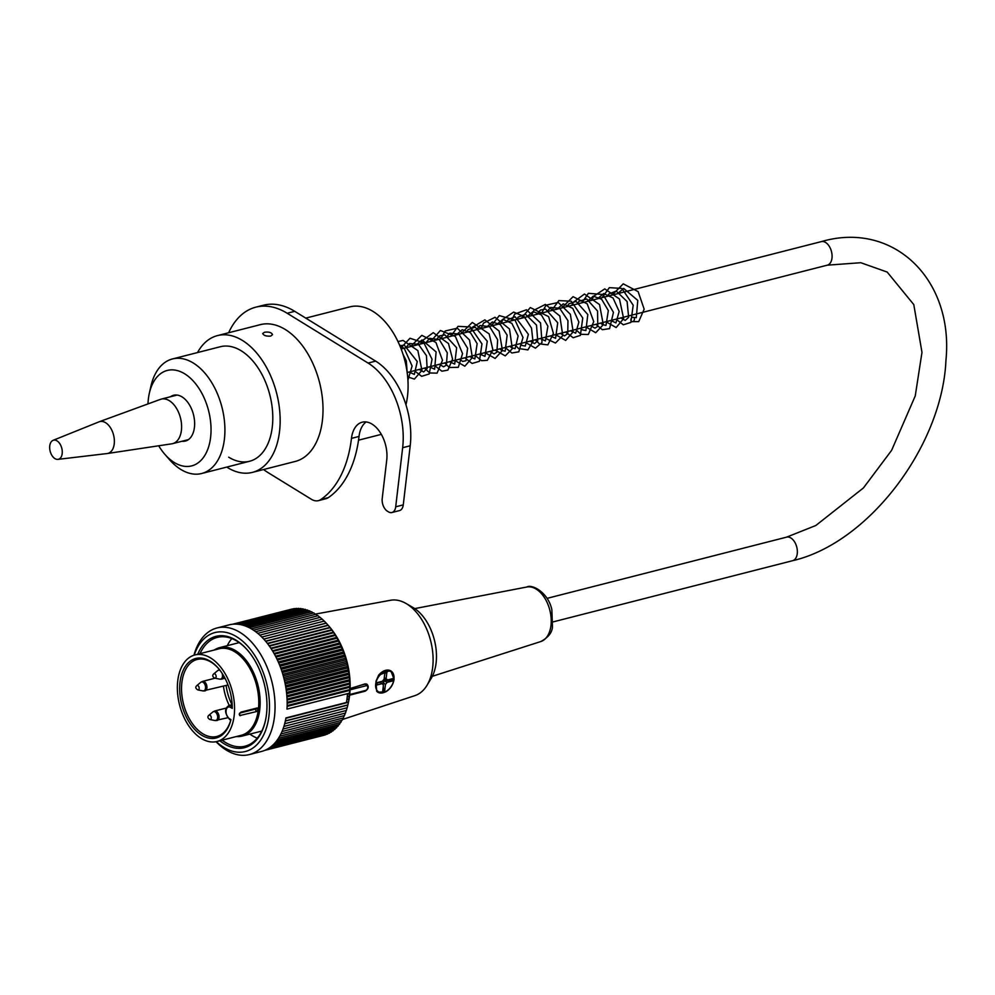 <?xml version="1.0" encoding="UTF-8"?>
<svg xmlns="http://www.w3.org/2000/svg" width="995" height="995" viewBox="0 0 995 995"><rect width="100%" height="100%" fill="white"/><g stroke="black" fill="none" stroke-linecap="round" stroke-linejoin="round"><path stroke-width="1.49" d="M170.531 396.731A23.644 14.415 75.7 0 1 173.64 395.264A23.644 14.415 75.7 0 1 193.465 414.592A23.644 14.415 75.7 0 1 185.344 441.071A23.644 14.415 75.7 0 1 181.911 441.27M158.69 445.785A49.252 30.037 -104.3 0 0 164.871 454.354L169.511 459.653A59.103 36.044 -104.3 0 0 201.686 473.496A59.103 36.044 -104.3 0 0 223.452 445.088A59.103 36.044 -104.3 0 0 212.209 383.411A59.103 36.044 -104.3 0 0 172.421 358.971A59.103 36.044 -104.3 0 0 150.83 386.558L149.3 393.435A49.252 30.037 -104.3 0 0 147.994 403.908M164.871 454.354A49.252 30.037 -104.3 0 0 209.821 442.215A49.252 30.037 -104.3 0 0 188.441 376.483A49.252 30.037 -104.3 0 0 149.3 393.435M214.298 650.009A45.633 27.835 75.7 0 1 219.621 647.633A45.633 27.835 75.7 0 1 257.892 684.958A45.633 27.835 75.7 0 1 242.22 736.064A45.633 27.835 75.7 0 1 236.4 736.536M226.114 685.468A37.76 23.034 -104.3 0 0 231.984 704.746M239.472 713.465A1.965 1.206 -104.3 0 0 240.504 715.679L239.223 714.311L240.914 712.134L257.058 708.005L258.389 709.41L256.635 711.549L239.671 715.579M257.058 708.005L257.867 708.104M194.908 654.959L219.111 648.777A44.651 27.238 75.7 0 1 247.929 665.245A44.651 27.238 75.7 0 1 258.389 709.41L258.389 709.41A44.651 27.238 75.7 0 1 241.225 735.305L217.022 741.486A44.651 27.238 75.7 0 1 188.204 725.032A44.651 27.238 75.7 0 1 177.744 680.854A44.651 27.238 75.7 0 1 194.908 654.959A44.651 27.238 75.7 0 1 232.357 691.488A44.651 27.238 75.7 0 1 217.022 741.486M230.939 719.621A41.044 25.037 75.7 0 1 196.388 731.101A41.044 25.037 75.7 0 1 182.035 673.254A41.044 25.037 75.7 0 1 218.154 668.068A41.044 25.037 75.7 0 1 232.258 708.39L230.691 707.42A6.244 3.806 -104.3 0 0 226.089 710.617A6.244 3.806 -104.3 0 0 229.372 718.651L230.939 719.621M218.465 668.429A39.725 24.228 -104.3 0 0 197.134 659.474A39.725 24.228 -104.3 0 0 183.503 703.962A39.725 24.228 -104.3 0 0 216.81 736.462A39.725 24.228 -104.3 0 0 230.753 720.169L229.696 719.509A1.318 0.883 121.6 0 1 229.372 718.651M229.236 705.443A39.725 24.228 75.7 0 1 223.427 686.164M255.628 709.037L255.628 709.025A1.965 0.833 -173.3 0 1 258.389 709.41M222.121 740.18A56.143 34.24 -104.3 0 0 245.068 746.175A56.143 34.24 -104.3 0 0 265.478 720.442M227.27 645.68A56.143 34.24 75.7 0 1 231.81 638.579M257.257 738.166A56.143 34.24 75.7 0 1 249.869 734.111M247.531 650.183A56.143 34.24 -104.3 0 0 217.271 637.385A56.143 34.24 -104.3 0 0 200.007 653.665M193.938 655.245A65.334 39.85 75.7 0 1 217.009 627.969A65.334 39.85 75.7 0 1 259.185 652.048A65.334 39.85 75.7 0 1 274.483 716.686A65.334 39.85 75.7 0 1 249.372 754.571A65.334 39.85 75.7 0 1 216.039 741.71M217.009 627.969L229.111 624.872A65.334 39.85 -104.3 0 1 286.983 709.112L347.479 693.652A65.334 39.85 75.7 0 1 347.081 698.129A65.334 39.85 75.7 0 1 346.447 702.47L285.951 717.93A65.334 39.85 -104.3 0 1 261.461 751.474L249.372 754.571M346.447 702.47L348.461 701.96A246.922 192.657 59.4 0 0 348.996 699.124A244.248 33.842 159.5 0 0 348.984 698.739A244.248 188.764 55.3 0 0 349.357 696.463A244.248 42.785 157.8 0 0 349.307 695.99A244.248 186.538 51.3 0 0 349.631 693.751A246.922 52.188 156.1 0 0 349.506 693.055L347.479 693.652M348.461 701.96A246.922 23.072 -18.5 0 1 348.437 702.296A245.578 193.254 -115.3 0 1 347.902 704.796A245.578 193.254 -115.3 0 1 347.877 704.908A245.578 12.798 -16.6 0 1 347.815 705.082A245.578 194.187 -110.5 0 1 347.18 707.731A245.578 2.612 -14.8 0 1 347.093 707.781A245.578 194.585 -105.6 0 1 346.384 710.455L283.886 726.425M346.235 710.492A245.578 194.46 -100.7 0 1 345.476 713.067L282.99 729.036M345.253 713.129A245.578 193.801 -95.8 0 1 344.469 715.579L281.995 731.536M344.171 715.654A245.578 192.607 -91 0 1 343.362 717.967L280.913 733.924M342.976 718.067A245.578 190.878 -86.3 0 1 342.156 720.231L279.719 736.188M341.683 720.355A245.578 188.64 -81.8 0 1 340.862 722.358L278.451 738.315M340.29 722.507A245.578 185.878 -77.4 0 1 339.469 724.36L277.095 740.292M338.797 724.534A245.578 182.607 -73.2 0 1 337.989 726.201L275.652 742.133M337.205 726.412A245.578 178.826 -69.2 0 1 336.434 727.905L274.147 743.825M335.526 728.141A245.578 174.573 -65.4 0 1 334.805 729.459L272.58 745.354M333.76 729.721A245.578 169.834 -61.8 0 1 333.089 730.852L270.963 746.723M331.907 731.151A245.578 164.623 -58.4 0 1 331.31 732.084L269.322 747.929M329.967 732.432A245.578 158.964 -55.2 0 1 329.469 733.153L267.692 748.936M327.94 733.539A245.578 152.869 -52.1 0 1 327.579 734.049L266.2 749.732M325.85 734.497A245.578 146.364 -49.2 0 1 325.614 734.783L265.056 750.255M323.673 735.28A245.578 139.449 -46.4 0 1 323.611 735.342L264.769 750.379M261.784 637.061L324.283 621.091A245.578 194.46 -100.7 0 1 326.149 623.106A245.578 7.574 167 0 1 326.273 623.168A245.578 193.801 -95.8 0 1 328.064 625.183A245.578 17.736 168.9 0 1 328.076 625.196L329.059 626.315A61.391 37.449 75.7 0 1 348.461 702.271L347.902 704.796M234.895 624.114L296.498 608.368A245.578 155.892 -155.1 0 1 297.169 608.704M236.71 624.151L298.612 608.331A245.578 161.775 -152 0 1 299.483 608.791M238.676 624.338L300.751 608.467A245.578 167.21 -148.6 0 1 301.796 609.064M240.728 624.673L302.903 608.791A245.578 172.197 -145.1 0 1 304.109 609.525M242.817 625.183L305.079 609.276A245.578 176.7 -141.4 0 1 306.41 610.146M244.944 625.855L307.268 609.935A245.578 180.729 -137.5 0 1 308.711 610.942M247.083 626.701L309.445 610.756A245.578 184.262 -133.5 0 1 311 611.913M249.235 627.696L311.622 611.763A245.578 187.284 -129.2 0 1 313.276 613.057M251.374 628.877L313.798 612.92A245.578 189.796 -124.7 0 1 315.514 614.35M253.501 630.208L315.95 614.251A245.578 191.786 -120.1 0 1 317.728 615.818M255.615 631.688L318.077 615.731A245.578 193.254 -115.3 0 1 319.868 617.385M257.705 633.33L320.191 617.373A245.578 194.187 -110.5 0 1 321.957 619.101M259.77 635.121L322.256 619.164A245.578 194.585 -105.6 0 1 324.022 620.967M328.076 625.196A245.578 17.736 168.9 0 1 328.213 625.37A245.578 192.607 -91 0 1 329.93 627.397A245.578 27.86 170.7 0 1 330.091 627.708A245.578 190.878 -86.3 0 1 331.721 629.736A245.578 37.897 172.6 0 1 331.92 630.171A245.578 188.64 -81.8 0 1 333.462 632.186A245.578 47.835 174.5 0 1 333.673 632.745A245.578 185.878 -77.4 0 1 335.141 634.748A245.578 57.648 176.4 0 1 335.352 635.432A245.578 182.607 -73.2 0 1 336.745 637.409A245.578 67.287 178.3 0 1 336.969 638.205A245.578 178.826 -69.2 0 1 338.275 640.158A245.578 76.752 -179.7 0 1 338.499 641.079A245.578 174.573 -65.4 0 1 339.73 643.006A245.578 86.005 -177.6 0 1 339.942 644.039A245.578 169.834 -61.8 0 1 341.086 645.917A245.578 95.035 -175.5 0 1 341.297 647.086A245.578 164.623 -58.4 0 1 342.367 648.914A245.578 103.791 -173.3 0 1 342.566 650.183A245.578 158.964 -55.2 0 1 343.561 651.961A245.578 112.261 -171 0 1 343.748 653.354A245.578 152.869 -52.1 0 1 344.656 655.071A245.578 120.432 -168.7 0 1 344.817 656.576A245.578 146.364 -49.2 0 1 345.651 658.23A245.578 128.268 -166.2 0 1 345.787 659.834A245.578 139.449 -46.4 0 1 346.546 661.426A245.578 135.743 -163.6 0 1 346.658 663.13A245.578 132.148 -43.8 0 1 347.342 664.648A245.578 142.857 -160.9 0 1 347.429 666.451A245.578 124.487 -41.2 0 1 348.039 667.881A245.578 149.573 -158.1 0 1 348.088 669.784A245.578 116.49 -38.8 0 1 348.623 671.127A245.578 155.892 -155.1 0 1 348.636 673.13A245.578 108.181 -36.5 0 1 349.108 674.386A245.578 161.775 -152 0 1 349.071 676.463A245.578 99.562 -34.3 0 1 349.469 677.632A245.578 167.21 -148.6 0 1 349.394 679.784A245.578 90.669 -32.1 0 1 349.73 680.866A245.578 172.197 -145.1 0 1 349.593 683.092A245.578 81.54 -30.1 0 1 349.879 684.062A245.578 176.7 -141.4 0 1 349.693 686.376A245.578 72.175 -28 0 1 349.917 687.234A245.578 180.729 -137.5 0 1 349.668 689.61A245.578 62.623 -26 0 1 349.842 690.368A246.922 185.269 -133.5 0 1 349.506 693.055M287.132 705.592L349.668 689.61M287.157 703.278L349.917 687.234M287.145 702.358L349.693 686.376M287.095 700.107L349.879 684.062M287.045 699.075L349.593 683.092M286.921 696.91L349.73 680.866M286.834 695.779L349.394 679.784M286.647 693.689L349.469 677.632M286.51 692.445L349.071 676.463M286.261 690.443L349.108 674.386M286.075 689.112L348.636 673.13M285.776 687.197L348.623 671.127M285.528 685.766L348.088 669.784M285.179 683.951L348.039 667.881M284.868 682.433L347.429 666.451M284.483 680.704L347.342 664.648M284.11 679.112L346.658 663.13M283.687 677.483L346.546 661.426M283.239 675.816L345.787 659.834M282.791 674.299L345.651 658.23M282.257 672.558L344.817 656.576M281.796 671.14L344.656 655.071M281.187 669.336L343.748 653.354M280.714 668.031L343.561 651.961M280.018 666.177L342.566 650.183M279.533 664.971L342.367 648.914M278.749 663.068L341.297 647.086M278.277 661.973L341.086 645.917M277.394 660.033L339.942 644.039M276.921 659.051L339.73 643.006M275.951 657.073L338.499 641.079M275.503 656.202L338.275 640.158M274.421 654.188L336.969 638.205M273.998 653.441L336.745 637.409M272.817 651.402L335.352 635.432M272.431 650.767L335.141 634.748M271.137 648.728L333.673 632.745M270.789 648.205L333.462 632.186M269.384 646.153L331.92 630.171M269.085 645.743L331.721 629.736M267.568 643.69L330.091 627.708M267.332 643.392L329.93 627.397M265.69 641.352L328.213 625.37M265.541 641.166L328.064 625.183M263.762 639.138L326.273 623.168M263.687 639.064L326.149 623.106M233.377 624.176L294.408 608.579M232.544 624.251L292.368 608.965M347.877 704.908L285.366 720.877M285.329 721.052L347.815 705.082M347.18 707.731L284.682 723.701M284.669 723.738L347.093 707.781M216.301 741.648A61.391 37.449 -104.3 0 0 268.961 715.927A61.391 37.449 -104.3 0 0 241.474 640.208A61.391 37.449 -104.3 0 0 194.199 655.158M197.744 654.237A57.461 35.049 75.7 0 1 247.22 649.822A57.461 35.049 75.7 0 1 266.473 714.385A57.461 35.049 75.7 0 1 265.379 720.902A57.461 35.049 75.7 0 1 219.858 740.765M285.888 718.278L348.437 702.296M287.107 706.4L349.842 690.368M349.307 695.99L347.255 696.512M347.205 697.01L349.357 696.463M346.932 699.261L348.984 698.739M347.442 694.311L349.631 693.751M346.882 699.659L348.996 699.124M315.241 614.126L390.587 600.259A49.252 30.037 75.7 0 1 405.972 603.443A49.252 30.037 75.7 0 1 432.937 664.623A49.252 30.037 75.7 0 1 426.93 685.431A49.252 30.037 75.7 0 1 414.952 695.604L342.429 719.509M405.972 603.443L412.962 607.485A42.685 26.032 75.7 0 1 431.121 678.54L426.93 685.431M349.643 695.169L350.601 694.92M365.103 683.901L365.352 684.062A3.943 2.637 -58.4 0 1 366.993 684.249L365.103 683.901L350.128 688.528M378.548 675.307A12.475 8.358 -58.4 0 1 390.898 670.928L390.177 670.493L378.548 675.307L375.986 681.252L376.67 691.251L377.814 692.184A12.475 8.358 -58.4 0 1 376.67 691.251M391.731 678.889L391.57 680.232L386.346 680.754L386.483 679.585M383.286 686.202L383.548 690.319L382.776 690.518M378.834 682.184L376.732 683.714M385.388 672.483L384.63 674.66M384.331 677.757A3.284 2.201 -58.4 0 1 384.431 680.916A3.284 2.201 -58.4 0 1 381.806 683.266M382.727 684.336L383.448 684.771A3.284 2.201 -58.4 0 1 383.05 684.61A3.284 2.201 -58.4 0 1 382.329 683.59L376.57 685.057L376.844 682.694L382.602 681.214A3.284 2.201 -58.4 0 1 384.082 679.361L384.878 672.608L386.893 672.098L386.097 678.851A3.284 2.201 -58.4 0 1 386.495 679.013A3.284 2.201 -58.4 0 1 387.229 680.033L385.152 678.764A3.284 2.201 -58.4 0 1 384.866 681.127L386.943 682.408A3.284 2.201 -58.4 0 1 385.463 684.261L383.386 682.98A3.284 2.201 -58.4 0 1 382.217 683.515M384.281 677.719L386.097 678.851M382.329 683.59L380.252 682.309A3.284 2.201 -58.4 0 1 380.165 681.836M387.229 680.033L392.975 678.565L392.702 680.928L391.57 680.232M386.346 680.754L384.866 681.127M392.702 680.928L386.943 682.408M380.252 682.309L378.784 682.682M383.548 690.319L384.667 691.015L382.652 691.525L383.448 684.771M383.199 684.622L383.386 682.98M384.667 691.015L385.463 684.261M305.788 318.114L349.767 306.883A65.67 40.049 75.7 0 1 372.976 311.398A65.67 40.049 75.7 0 1 405.96 404.828M264.483 332.255C268.886 331.658 271.56 332.454 272.506 334.656L270.715 336.086C266.349 336.422 263.687 335.564 262.717 333.512L264.483 332.255M226.76 467.078A70.595 43.059 -104.3 0 0 227.482 467.538A70.595 43.059 -104.3 0 0 252.419 472.389A70.595 43.059 -104.3 0 0 276.66 393.336A70.595 43.059 -104.3 0 0 217.47 335.601A70.595 43.059 -104.3 0 0 197.507 352.566M217.47 335.601L260.329 324.656A70.595 43.059 75.7 0 1 319.519 382.391A70.595 43.059 75.7 0 1 295.279 461.431L252.419 472.389M172.421 358.971L220.318 346.733A59.103 36.044 75.7 0 1 269.869 395.065A59.103 36.044 75.7 0 1 249.583 461.257A59.103 36.044 75.7 0 1 228.701 457.19M263.588 469.54A88.642 54.066 -104.3 0 0 268.426 472.836L311.41 499.291A19.701 12.015 -104.3 0 0 318.375 500.647A19.701 12.015 -104.3 0 0 320.763 499.565A116.552 71.093 -104.3 0 0 351.459 438.385A27.91 17.027 75.7 0 1 362.18 422.203A27.91 17.027 75.7 0 1 380.202 432.489A27.91 17.027 75.7 0 1 386.732 460.088L382.217 498.507A9.85 6.007 -104.3 0 0 387.403 511.206L388.436 511.84A9.85 6.007 -104.3 0 0 391.918 512.524A9.85 6.007 -104.3 0 0 395.699 506.816L402.652 447.7A65.67 40.049 -104.3 0 0 368.088 363.063L287.169 313.251A88.642 54.066 -104.3 0 0 255.852 307.156A88.642 54.066 -104.3 0 0 228.639 332.753M366.148 421.955A27.91 17.027 -104.3 0 0 359.021 436.444A116.552 71.093 75.7 0 1 328.325 497.637A19.701 12.015 75.7 0 1 325.937 498.719L318.375 500.647M255.852 307.156L263.414 305.229A88.642 54.066 75.7 0 1 294.731 311.323L375.65 361.123A65.67 40.049 75.7 0 1 410.214 445.772L403.261 504.875A9.85 6.007 75.7 0 1 399.48 510.597L391.918 512.524M57.934 459.367L107.137 453.546A16.417 10.012 -104.3 0 0 107.323 453.521L171.725 443.82A22.985 14.017 -104.3 0 0 172.583 443.658A22.985 14.017 -104.3 0 0 180.468 417.912A22.985 14.017 -104.3 0 0 161.202 399.119A22.985 14.017 -104.3 0 0 160.369 399.381L99.214 421.768A16.417 10.012 -104.3 0 0 99.027 421.843L53.071 440.337A9.85 6.007 -104.3 0 0 49.75 445.897A9.85 6.007 -104.3 0 0 57.934 459.367A9.85 6.007 -104.3 0 0 61.789 448.247A9.85 6.007 -104.3 0 0 53.071 440.337M107.323 453.521A16.417 10.012 -104.3 0 0 113.567 435.014A16.417 10.012 -104.3 0 0 99.214 421.768M630.867 319.955A2.301 1.679 -69.3 0 1 631.775 317.828A2.301 1.679 -69.3 0 1 633.554 317.405A2.301 1.679 -69.3 0 1 634.151 320.241A2.301 1.679 -69.3 0 1 631.726 321.621A2.301 1.679 -69.3 0 1 630.867 319.955M239.683 713.104L255.628 709.025A1.965 1.206 75.7 0 1 255.852 708.316M553.083 621.9L792.592 560.695A12.151 7.413 -104.3 0 0 797.256 553.655A12.151 7.413 -104.3 0 0 794.42 541.628A12.151 7.413 -104.3 0 0 786.572 537.151L547.076 598.356M792.592 560.695C868.523 543.282 942.315 445.909 945.959 360.165C953.906 279.433 893.398 220.529 821.285 241.623A12.151 7.413 75.7 0 1 829.133 246.101A12.151 7.413 75.7 0 1 831.982 258.115A12.151 7.413 75.7 0 1 827.305 265.167L860.799 262.717L887.167 272.045L913.796 304.607L921.979 352.354L915.251 395.923L891.619 450.325L863.436 487.936L815.8 525.522L786.572 537.151M232.183 704.696L229.173 705.467A7.55 4.602 75.7 0 1 231.847 705.99L232.233 705.89M230.691 707.42A1.318 0.883 -58.4 0 1 231.847 705.99L232.245 706.226M256.635 711.549A1.965 1.206 75.7 0 1 255.628 709.025M215.032 678.204L202.607 681.388A4.888 2.985 75.7 0 1 205.754 683.192A4.888 2.985 75.7 0 1 206.898 688.03A4.888 2.985 75.7 0 1 205.02 690.866A4.888 2.985 75.7 0 1 203.963 690.828M197.881 689.921C195.542 688.552 195.182 687.122 196.786 685.642A2.301 1.405 75.7 0 1 198.453 686.065A2.301 1.405 75.7 0 1 199.162 688.577A2.301 1.405 75.7 0 1 197.881 689.921L202.943 690.916A4.614 2.811 -104.3 0 0 205.517 688.229A4.614 2.811 -104.3 0 0 204.099 683.179A4.614 2.811 -104.3 0 0 200.741 682.334L202.607 681.388M211.251 718.203A2.301 1.405 75.7 0 1 209.97 719.547C207.632 718.179 207.271 716.761 208.875 715.268A2.301 1.405 75.7 0 1 210.542 715.691A2.301 1.405 75.7 0 1 211.251 718.203M209.97 719.547L215.032 720.542A4.614 2.811 -104.3 0 0 217.619 717.855A4.614 2.811 -104.3 0 0 216.189 712.818A4.614 2.811 -104.3 0 0 212.843 711.96L214.696 711.015A4.888 2.985 75.7 0 1 217.855 712.818A4.888 2.985 75.7 0 1 219 717.656A4.888 2.985 75.7 0 1 217.121 720.492A4.888 2.985 75.7 0 1 216.064 720.455M216.114 676.824A2.301 1.405 75.7 0 1 214.833 678.167C212.495 676.799 212.134 675.381 213.738 673.901A2.301 1.405 75.7 0 1 215.405 674.324A2.301 1.405 75.7 0 1 216.114 676.824M214.833 678.167L219.895 679.175A4.614 2.811 -104.3 0 0 222.47 676.476A4.614 2.811 -104.3 0 0 222.034 673.192M220.256 670.68A4.614 2.811 -104.3 0 0 217.694 670.593L219.559 669.635M223.875 676.177A4.888 2.985 75.7 0 1 223.863 676.277A4.888 2.985 75.7 0 1 221.972 679.112A4.888 2.985 75.7 0 1 220.915 679.087M359.792 685.48L365.352 684.062A1.318 0.796 -104.3 0 1 366.048 685.754L350.078 689.833M349.718 694.51L365.488 690.48A2.624 1.766 121.6 0 0 367.777 687.595A2.624 1.766 121.6 0 0 366.048 685.754M365.488 690.48A1.318 0.796 75.7 0 1 364.978 691.239C368.473 689.149 369.145 686.811 366.993 684.249M393.846 679.498A11.816 7.923 121.6 0 0 381.321 673.752A11.816 7.923 121.6 0 0 379.157 692.184A11.816 7.923 121.6 0 0 393.846 679.498M388.1 689.97A12.475 8.358 -58.4 0 1 377.814 692.184L385.712 691.861C390.363 689.05 393.149 684.871 394.082 679.311L390.898 670.928A12.475 8.358 -58.4 0 1 393.933 679.112M432.352 676.289L540.758 641.564A28.171 17.189 -104.3 0 0 549.837 610.184A28.171 17.189 -104.3 0 0 526.828 587.013L414.753 608.604M320.763 499.565L328.325 497.637M351.459 438.385L359.021 436.444M395.699 506.816L403.261 504.875M402.652 447.7L410.214 445.772M368.088 363.063L375.65 361.123M287.169 313.251L294.731 311.323M249.583 461.257L201.686 473.496M407.166 372.528L827.305 265.167M401.159 348.984L821.285 241.623M239.198 642.633L219.621 647.633M261.797 731.064L242.22 736.064M229.173 705.467C224.236 708.328 224.41 713.005 229.696 719.509M228.004 684.995L202.943 690.916M196.786 685.642L200.741 682.334M208.875 715.268L212.843 711.96M215.032 720.542L227.818 717.756M226.375 708.03L214.696 711.015M213.738 673.901L217.694 670.593M219.895 679.175L225.044 678.329M349.68 695.157L364.978 691.239M540.758 641.564C548.332 637.472 552.225 632.497 552.461 626.639L551.864 609.724C548.233 592.411 531.964 583.878 526.828 587.013M358.523 440.188L381.334 434.367M177.073 395.065L161.202 399.119M188.453 439.603L172.583 443.658M633.541 317.405L636.303 317.679L637.77 300.403L623.666 288.426L617.572 293.687M620.892 317.915L625.208 320.44L628.653 317.293L627.099 301.547L616.228 291.05L608.928 293.935L607.472 296.261M610.793 320.489L615.93 322.902L619.176 311.46L613.032 297.99L603.666 293.55L597.398 298.836M600.719 323.064L602.298 324.519L605.98 325.44L608.343 310.577L601.627 299.259L593.256 296.174L587.324 301.41M590.644 325.639L594.998 328.163L597.759 326.335L597.572 311.049L586.652 298.948L578.953 301.336L577.224 303.997M580.545 328.226L582.398 329.855L585.893 330.564L587.809 314.544L576.005 301.385L568.953 303.811L567.15 306.572M570.471 330.8L575.682 333.176L578.891 322.069L572.759 308.363L563.257 303.873L557.063 309.147M560.396 333.375L564.563 335.887L567.759 333.611L567.958 320.676L559.638 308.239L550.583 307.43L546.989 311.721M550.31 335.949L555.583 338.312L557.722 322.753L545.546 309.072L540.434 310.054L536.902 314.296M540.223 338.524L545.422 340.912L547.897 326.173L541.342 314.905L533.046 311.597L526.828 316.87M530.148 341.098L534.464 343.623L537.735 340.899L536.504 325.091L525.484 314.246L518.184 317.119L516.728 319.457M520.049 343.685L522.151 345.476L525.285 346.061L528.382 334.283L515.149 316.771L508.146 319.631L506.642 322.032M509.962 346.26L511.579 347.728L515.136 348.66L518.134 335.987L511.84 323.363L502.885 319.308L496.567 324.606M499.888 348.835L501.555 350.339L505.174 351.198L507.151 335.166L500.361 324.644L492.363 321.957L486.493 327.181M489.814 351.409L494.129 353.934L496.878 352.18L497.662 339.73L489.652 326.708L479.988 325.477L476.406 329.755M479.714 353.984L484.988 356.359L487.264 341.21L475.175 327.144L468.123 329.581L466.319 332.33M469.64 356.558L474.864 358.946L477.14 343.623L470.424 332.641L462.227 329.668L456.245 334.905M459.566 359.133L462.663 361.421L465.971 360.737L467.6 348.238L458.819 334.009L449.752 333.188L446.158 337.479M449.479 361.72L454.715 364.083L456.63 347.74L444.877 334.867L439.467 335.9L436.071 340.066M439.392 364.294L443.521 366.807L446.394 365.165L447.29 352.79L439.305 339.643L429.604 338.337L425.997 342.641M429.305 366.869L434.641 369.207L436.108 351.907L422.004 339.954L415.91 345.215M419.231 369.443L423.634 371.968L427.129 368.461L426.432 355.625L418.397 344.258L409.393 343.511L405.823 347.79M409.144 372.018L414.306 374.431L417.266 361.546L404.281 345.128L399.866 345.775M407.204 372.777L406.296 360.849L403.012 354.295M631.726 321.621L638.715 321.621L644.163 309.147L638.131 291.634L623.231 283.836L612.161 295.067M616.042 319.146L623.293 324.793L630.855 322.43L633.193 305.191L621.875 288.45L609.375 287.642L602.087 297.642M605.967 321.721L616.141 327.554L623.641 318.636L619.475 299.022L604.761 288.886L593.53 296.336L591.988 300.216M595.881 324.308L602.323 329.706L609.587 328.624L613.455 312.368L603.02 294.483L588.356 293.314L581.913 302.791M585.794 326.882L595.706 332.728L603.293 324.681L599.537 304.569L584.451 294.035L572.809 302.642L571.826 305.378M575.719 329.457L580.931 334.32L588.331 334.494L593.729 321.621L587.212 303.861L573.07 296.684L561.752 307.952M565.633 332.031L573.157 337.74L580.396 335.365L582.759 317.99L571.254 301.211L558.842 300.589L551.665 310.527M555.546 334.606L565.658 340.439L573.182 331.783L570.359 314.296L558.22 302.443L546.081 305.166L541.591 313.102M545.459 337.193L546.827 338.934L555.446 343.026L562.797 335.638L559.824 315.975L545.384 304.408L533.929 310.241L531.504 315.676M535.385 339.768L539.365 343.872L547.847 344.867L553.407 333.449L548.631 316.634L530.298 307.554L521.417 318.251M525.298 342.342L535.434 348.163L542.026 342.504L540.546 322.94L526.467 309.756L514.738 314.084L511.343 320.825M515.211 344.917L518.482 348.499L527.897 349.904L532.972 341.447L531.517 328.126L524.116 316.534L513.644 312.082L502.873 319.345L501.244 323.412M505.137 347.491L511.878 352.989L518.793 351.832L522.997 337.492L514.987 320.042L499.279 315.602L491.169 325.987M495.05 350.066L505.249 355.887L512.326 348.71L509.49 328.997L495.037 317.293L483.558 323.064L481.095 328.561M484.963 352.64L495.137 358.461L502.45 350.476L499.129 331.074L484.888 319.868L472.613 327.106L470.996 331.136M474.876 355.227L481.543 360.688L487.401 360.302L492.861 349.805L489.192 333.922L472.289 322.442L460.921 333.711M464.802 357.802L472.115 363.461L479.416 361.297L481.966 343.922L470.424 326.982L458.011 326.36L450.834 336.285M454.715 360.377L464.827 366.21L472.351 357.541L469.503 340.004L457.314 328.176L445.2 330.974L440.76 338.86M444.641 362.951L449.342 367.516L458.297 367.304L462.563 353.635L455.424 336.497L440.387 330.489L430.673 341.447M434.554 365.526L441.904 371.197L447.887 370.115L452.576 359.071L448.471 343.511L433.26 332.678L421.606 341.198L420.587 344.021M424.467 368.1L429.691 372.963L437.079 373.137L442.489 360.24L435.934 342.467L421.818 335.34L410.512 346.596M414.38 370.687L421.631 376.321L429.193 373.971L432.054 359.257L423.882 342.865L410.015 338.25L400.786 348.026M407.676 376.918L414.417 379.083L421.942 370.376L417.863 350.626L403.05 340.414L397.988 341.571M407.925 380.152L412.104 366.023L404.393 348.698L399.443 344.792"/></g></svg>
